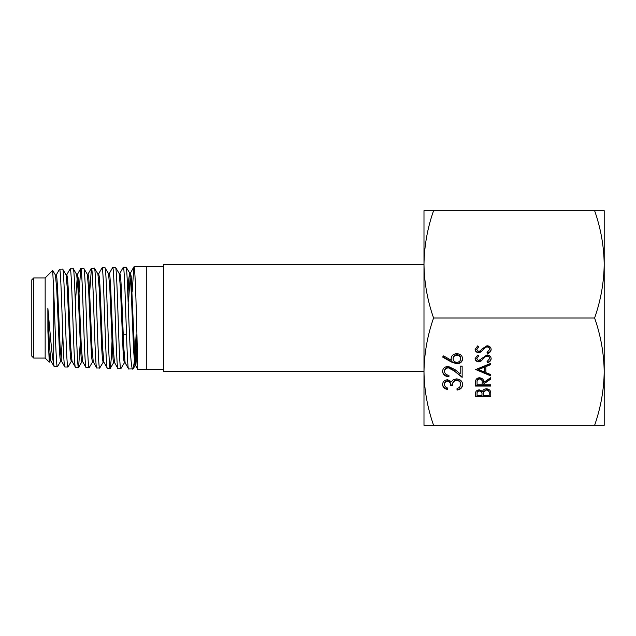 <?xml version="1.0" encoding="UTF-8"?>
<svg xmlns="http://www.w3.org/2000/svg" width="636" height="636" viewBox="0 0 636 636"><rect width="100%" height="100%" fill="white"/><g stroke="black" fill="none" stroke-linecap="round" stroke-linejoin="round"><path stroke-width="0.95" d="M163.452 266.484L146.28 266.484L146.28 369.516L163.452 369.516M128.528 301.21L130.412 273.138L131.175 276.231L134.435 349.116L135.826 365.843L134.943 365.827L133.647 351.096L131.048 287.544L129.76 273.138L126.143 267.184L123.297 267.2C125.046 264.012 126.85 372.108 128.591 368.967L125.109 362.751L123.813 348.123L121.222 285.93L120.57 276.588L119.918 273.305L119.035 273.321M128.591 368.967L133.099 368.904L134.315 361.995M126.055 267.112C127.741 263.956 129.346 372.259 132.86 369.103M146.28 266.484L133.918 266.866C135.73 263.638 137.789 372.426 137.638 369.246L135.738 365.764M137.638 369.246L146.28 369.516M49.274 362.186L45.156 358.068L45.156 277.932L52.669 270.419L53.726 290.62L53.726 364.404L54.227 366.654L50.793 360.787L49.322 343.44L47.859 308.19L47.891 331.038L49.274 362.186L50.133 360.787M54.227 366.654L57.486 366.662L60.762 361.049M53.726 290.62C54.942 320.631 56.159 368.546 57.375 366.749M72.138 361.415L71.256 361.407L70.604 358.259L69.952 349.164L67.352 288.879L66.057 274.808L62.662 269.084L59.561 269.179C61.31 266.142 63.099 369.969 64.864 366.988L61.414 361.049L60.11 346.978L57.518 287.098L56.866 278.107L56.214 275.006L55.332 275.006M64.864 366.988L68.036 366.996L71.256 361.407M62.662 269.084C64.411 266.039 66.2 370.08 67.933 367.083M82.752 361.717L81.869 361.709L81.225 358.473L80.573 349.355L77.982 288.76L76.678 274.514L73.339 268.845L70.167 268.853C71.955 265.761 73.704 370.351 75.493 367.314L72.019 361.312L70.723 347.025L68.124 286.78L67.48 277.837L66.828 274.704L65.945 274.704M75.493 367.314L78.602 367.338L80.255 343.066M73.235 268.758C74.984 265.665 76.749 370.446 78.514 367.409M93.373 362.003L92.498 361.995L91.846 358.784L91.194 349.681L88.595 288.641L87.299 274.267L83.888 268.511L80.788 268.519C82.577 265.427 84.342 370.669 86.106 367.648L82.64 361.622L81.344 347.28L78.745 286.709L78.101 277.638L77.457 274.418L76.574 274.426M86.106 367.648L89.183 367.656L92.602 361.908M83.785 268.424C85.574 265.331 87.307 370.764 89.088 367.735M103.994 362.266L103.111 362.25L102.46 359.054L101.808 349.792L99.208 288.299L97.904 273.973L94.446 268.169L91.433 268.185C93.174 265.085 94.979 371.05 96.728 367.974L93.261 361.908L91.966 347.574L89.366 286.526L88.714 277.352L88.062 274.164L87.18 274.172M96.728 367.974L99.741 367.982L103.223 362.162M94.359 268.098C96.123 264.989 97.896 371.146 99.637 368.069M114.599 362.552L113.717 362.544L113.073 359.253L112.421 349.919L109.821 288.076L108.525 273.663L105.035 267.843L102.046 267.859C103.819 264.703 105.584 371.384 107.365 368.308L103.875 362.162L102.571 347.63L99.971 286.184L99.327 277.034L98.675 273.87L97.793 273.877M107.365 368.308L110.298 368.324L111.292 358.346L112.294 334.79M104.94 267.772C106.673 264.608 108.47 371.488 110.211 368.395M125.22 362.854L124.338 362.838L123.694 359.507L123.042 350.197L120.443 287.997L119.147 273.416L115.593 267.525L112.651 267.525C114.464 264.385 116.197 371.726 117.978 368.634L114.488 362.448L113.192 347.805L110.6 286.041L109.949 276.827L109.297 273.56L108.422 273.575M117.978 368.634L120.872 368.657L124.449 362.751M115.49 267.438C117.27 264.29 119.004 371.814 120.784 368.721M59.561 269.179L56.214 275.006M70.167 268.853L66.716 274.8M69.666 343.607L70 334.79M80.788 268.519L79.055 292.727M91.433 268.185L89.668 292.488M102.046 267.859L98.564 273.973M112.651 267.525L109.297 273.56M123.297 267.2L119.799 273.416M53.726 364.404C51.898 356.232 49.902 330.434 47.859 308.19M52.669 270.419L55.443 275.102L56.747 289.237L59.347 349.108L59.999 358.036L60.643 361.145L61.525 361.153M45.156 277.932L33.708 277.932L33.708 358.068L45.156 358.068M33.708 358.068L31.8 356.16L31.8 279.84L33.708 277.932M78.554 301.21L79.436 301.21M131.66 301.21L132.542 301.21M111.721 334.79L112.604 334.79M123.217 334.79L126.516 334.79M423.989 264.624L163.452 264.624L163.452 371.376L423.989 371.376M133.918 266.866L132.145 292.019M134.808 356.383L136.144 334.79M47.891 331.038L48.956 352.598L50.021 360.882L50.904 360.882M61.08 359.69L62.622 334.79M113.717 362.544L110.298 368.324M127.916 294.778L128.782 278.894L129.649 273.051L130.531 273.027M135.389 363.895L136.708 334.79M75.461 301.21L77.457 274.418M87.625 275.619L88.062 274.164M135.826 365.843L137.225 346.111M433.577 318C427.44 300.518 424.244 282.63 423.989 264.338L423.989 210.675L433.577 210.675C427.432 228.197 424.244 246.084 423.989 264.338L423.989 371.663C424.228 389.836 427.424 407.724 433.577 425.325L423.989 425.325L423.989 371.663C424.268 353.266 427.464 335.379 433.577 318L594.612 318C600.758 300.478 603.946 282.591 604.2 264.338L604.2 210.675L433.577 210.675M604.2 248.271L604.2 398.518M491.159 358.664C490.984 360.54 489.871 361.884 487.828 362.679L487.049 361.566L489.593 358.664C489.529 357.162 488.671 356.295 487.009 356.073L485.507 356.542L480.999 361.097L478.677 361.836C476.443 361.63 475.259 360.54 475.116 358.577L477.7 355.055L478.638 356.128L476.682 358.712L478.614 360.644L487.033 354.888C489.585 355.158 490.968 356.414 491.159 358.664M490.769 386.068L475.505 386.068L475.712 380.431C476.261 378.73 477.557 377.84 479.584 377.76C482.541 378.158 483.924 379.724 483.726 382.451L490.769 377.593L490.769 379.064L483.726 383.921L483.726 384.883L490.769 384.883L490.769 386.068M451.29 361.979L442.577 357.042L443.618 355.906L451.322 360.27L451.139 358.561C451.449 355.556 453.333 353.918 456.791 353.656C460.4 353.942 462.348 355.667 462.642 358.823C462.316 361.884 460.385 363.554 456.831 363.824L451.29 361.979L451.29 361.502L442.863 356.732M444.54 384.518C444.62 386.219 445.598 387.372 447.474 387.976L447.474 389.455C444.429 388.842 442.799 387.197 442.577 384.541C442.743 381.735 444.397 380.121 447.537 379.716L451.465 381.64L453.094 379.851L456.481 378.865C460.361 379.271 462.412 381.171 462.642 384.581C462.444 387.674 460.567 389.51 457.014 390.091L457.014 388.612L459.653 387.316L460.679 384.557C460.647 382.141 459.303 380.741 456.648 380.352C453.746 380.956 452.403 382.649 452.609 385.432L450.654 385.432C450.805 383.214 449.763 381.799 447.529 381.195C445.534 381.56 444.532 382.665 444.54 384.518L444.54 384.041C444.532 382.188 445.534 381.083 447.529 380.718L447.529 381.195M594.612 425.325C600.766 407.724 603.962 389.836 604.2 371.663L604.2 425.325L433.577 425.325M604.2 371.663C603.922 353.266 600.726 335.379 594.612 318M444.54 371.432C444.755 373.761 446.226 375.033 448.937 375.264L448.937 376.75C445.065 376.472 442.942 374.676 442.577 371.36C442.839 368.308 444.731 366.646 448.253 366.368L455.098 369.707L460.194 373.841L460.194 366.153L462.149 366.153L462.149 377.379L454.255 370.971L448.404 367.846C445.987 368.109 444.699 369.301 444.54 371.432L444.54 370.955C444.699 368.824 445.987 367.632 448.404 367.37L448.404 367.846M490.769 396.578L475.505 396.578L475.505 393.994C475.331 391.538 476.595 390.138 479.29 389.796L482.533 391.323C483.177 389.701 484.473 388.858 486.437 388.779C489.251 389.081 490.698 390.488 490.769 393L490.769 396.578M475.505 369.627L490.769 363.355L490.769 364.651L485.88 366.598L485.88 372.593L490.769 374.604L490.769 375.9L475.505 369.46M491.159 349.506C490.984 351.39 489.871 352.726 487.828 353.529L487.049 352.408L489.593 349.506C489.529 348.011 488.671 347.145 487.009 346.922L485.507 347.391L480.999 351.947L478.677 352.678C476.443 352.479 475.259 351.39 475.116 349.426L477.7 345.905L478.638 346.978L476.682 349.554L478.614 351.493L480.585 350.627L482.104 348.846L487.033 345.73C489.585 346 490.968 347.264 491.159 349.506M604.2 264.338C603.946 246.045 600.75 228.157 594.612 210.675M447.474 387.976L447.474 388.978C444.429 388.365 442.799 386.72 442.577 384.065M462.642 384.104C462.444 387.197 460.567 389.033 457.014 389.614L457.014 388.612M456.648 380.352L456.648 379.875C459.303 380.264 460.647 381.664 460.679 384.08L460.679 384.557M456.648 379.875C453.746 380.479 452.403 382.172 452.609 384.955L452.609 385.432M452.609 384.955L450.654 384.955L450.654 385.432M450.654 384.955C450.805 382.737 449.763 381.322 447.529 380.718M448.937 375.264L448.937 376.274C445.065 375.995 442.942 374.199 442.577 370.883M460.194 373.364L460.194 366.153M462.149 366.153L462.149 376.902L454.255 370.971M454.255 370.494L448.404 367.37M451.139 358.084L451.322 360.27M462.642 358.346C462.316 361.407 460.385 363.077 456.831 363.347L456.831 363.824M456.831 363.347L451.29 361.502M460.679 358.744L460.679 358.267C460.543 356.144 459.279 354.944 456.894 354.665C454.478 354.975 453.214 356.216 453.102 358.394L453.102 358.871C453.23 360.97 454.502 362.13 456.894 362.345C459.279 362.059 460.543 360.858 460.679 358.744C460.543 356.621 459.279 355.421 456.894 355.142C454.478 355.452 453.214 356.693 453.102 358.871M456.894 354.665L456.894 355.142M490.769 393L490.769 396.101L475.505 396.101L475.505 393.994M489.203 393.7L489.203 393.223C489.474 391.196 488.551 389.948 486.437 389.486L483.71 391.649L483.527 395.385L489.203 395.385L489.203 393.7C489.474 391.673 488.551 390.425 486.437 389.963L483.71 392.126L483.527 394.606M481.961 394.59L481.961 394.113C482.239 392.15 481.357 390.949 479.313 390.504C477.66 390.79 476.913 391.72 477.072 393.302L477.072 395.385L481.961 395.385L481.961 394.59C482.239 392.627 481.357 391.426 479.313 390.981C477.66 391.267 476.913 392.197 477.072 393.779M479.313 390.504L479.313 390.981M483.71 391.649L483.71 392.126M486.437 389.486L486.437 389.963M490.769 384.883L490.769 385.591L475.505 385.591L475.505 383.421M490.769 377.593L490.769 378.587L483.726 383.921M479.584 378.476C477.62 378.889 476.785 380.034 477.072 381.926L477.072 384.883L482.16 384.883L482.183 381.982C482.454 380.05 481.587 378.881 479.584 378.476L479.584 378.953C477.62 379.366 476.785 380.511 477.072 382.403M482.183 382.459C482.454 380.527 481.587 379.358 479.584 378.953M490.769 363.355L490.769 364.174L485.88 366.121L485.88 366.598M490.769 374.604L490.769 375.423L475.887 369.309M484.314 367.226L484.314 366.749L478.479 369.079L478.479 369.556L484.314 371.949L484.314 367.226L478.479 369.556M491.159 358.187C490.984 360.063 489.871 361.407 487.828 362.202L487.828 362.679M487.828 362.202L487.295 361.439M487.009 356.073L487.009 355.596C488.671 355.818 489.529 356.685 489.593 358.187L489.593 358.664M487.009 355.596L485.507 356.065L485.507 356.542M485.507 356.065L480.999 361.097M480.999 360.62L478.677 361.359L478.677 361.836M478.677 361.359C476.443 361.153 475.259 360.063 475.116 358.1M478.638 355.651L476.682 358.712M491.159 349.029C490.984 350.913 489.871 352.249 487.828 353.052L487.828 353.529M487.828 353.052L487.295 352.288M487.009 346.922L487.009 346.445C488.671 346.668 489.529 347.534 489.593 349.029L489.593 349.506M487.009 346.445L485.507 346.914L485.507 347.391M485.507 346.914L480.999 351.947M480.999 351.47L478.677 352.201L478.677 352.678M478.677 352.201C476.443 352.002 475.259 350.913 475.116 348.949M478.638 346.501L476.682 349.554M482.183 381.982L482.183 382.379M483.074 358.45L483.074 358.927M483.074 349.299L483.074 349.776M81.98 361.622L78.602 367.338M135.031 365.756L133.099 368.904M80.7 268.599L77.338 274.514M91.33 268.281L87.951 274.267M133.814 266.969L130.412 273.138"/></g></svg>
